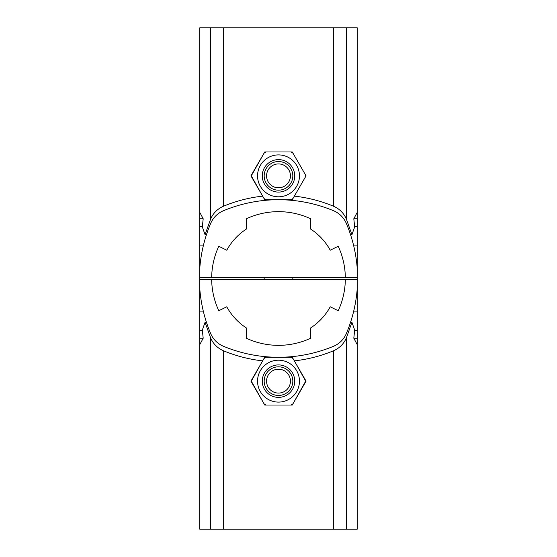 <?xml version="1.0" encoding="UTF-8"?>
<svg xmlns="http://www.w3.org/2000/svg" width="557" height="557" viewBox="0 0 557 557"><rect width="100%" height="100%" fill="white"/><g stroke="black" fill="none" stroke-linecap="round" stroke-linejoin="round"><path stroke-width="0.84" d="M199.726 338.21L203.194 338.21L199.726 344.741L199.726 212.259L203.194 218.79L202.323 226.908L205.067 234.706L210.65 218.985L210.65 27.85L199.726 27.85L199.726 212.259M353.514 245.08L357.274 245.08L357.274 27.85L346.35 27.85L346.35 218.985C343.739 213.066 339.464 208.819 333.532 206.236C320.95 201.021 307.896 197.651 294.361 196.127L292.279 199.726L264.721 199.726L262.639 196.127C249.104 197.651 236.05 201.021 223.468 206.236C217.536 208.819 213.261 213.066 210.65 218.985M357.274 245.08L357.274 344.741L353.806 338.21L357.274 338.21M199.726 330.231L202.337 330.231M354.663 330.231L357.274 330.231M199.726 245.08L203.486 245.08M199.726 226.769L202.337 226.769M354.663 226.769L357.274 226.769M199.726 311.92L203.486 311.92M353.514 311.92L357.274 311.92M199.726 218.79L203.194 218.79M346.35 218.985L351.933 234.706L354.677 226.908L353.806 218.79L357.274 218.79M210.65 27.85L346.35 27.85M262.639 196.127L250.935 175.852L262.639 196.127L251.304 175.852L264.032 153.175L266.093 151.984M264.721 151.984L250.935 175.852L264.721 151.984L292.279 151.984L306.065 175.852L294.361 196.127L306.065 175.852L292.279 151.984M351.933 234.706L350.548 234.706M206.452 234.706L205.067 234.706M353.806 218.79L357.274 212.259M346.35 529.15L210.65 529.15L210.65 338.015C213.261 343.934 217.536 348.181 223.468 350.764C236.05 355.979 249.104 359.349 262.639 360.873L250.935 381.148L264.721 357.274L292.279 357.274L306.065 381.148L294.361 360.873C307.896 359.349 320.95 355.979 333.532 350.764C339.464 348.181 343.739 343.934 346.35 338.015L346.35 529.15L357.274 529.15L357.274 344.741M210.65 529.15L199.726 529.15L199.726 344.741M353.806 338.21L354.677 330.092L351.933 322.294L346.35 338.015M292.279 405.016L306.065 381.148L292.279 405.016L264.721 405.016L250.935 381.148L264.721 405.016M210.65 338.015L205.067 322.294L206.452 322.294M350.548 322.294L351.933 322.294M205.067 322.294L202.323 330.092L203.194 338.21M199.726 279.454L211.667 279.454A76.386 76.386 0 0 0 218.79 310.729L226.769 306.789A58.965 58.965 0 0 0 246.271 327.878L246.271 338.21A76.386 76.386 0 0 0 310.729 338.21L310.729 327.878A58.965 58.965 0 0 0 330.231 306.789L338.21 310.729A76.386 76.386 0 0 0 345.333 279.454L357.274 279.454M357.274 288.046A143.226 143.226 0 0 1 346.35 333.532A23.874 23.874 0 0 1 333.532 346.28A143.226 143.226 0 0 1 223.468 346.28A23.874 23.874 0 0 1 210.65 333.532A143.226 143.226 0 0 1 199.726 288.046M211.667 279.454L345.333 279.454M357.274 277.546L345.333 277.546A76.386 76.386 0 0 0 338.21 246.271L330.231 250.211A58.965 58.965 0 0 0 310.729 229.122L310.729 218.79A76.386 76.386 0 0 0 246.271 218.79L246.271 229.122A58.965 58.965 0 0 0 226.769 250.211L218.79 246.271A76.386 76.386 0 0 0 211.667 277.546L199.726 277.546M199.726 268.954A143.226 143.226 0 0 1 210.65 223.468A23.874 23.874 0 0 1 223.468 210.72A143.226 143.226 0 0 1 333.532 210.72A23.874 23.874 0 0 1 346.35 223.468A143.226 143.226 0 0 1 357.274 268.954M345.333 277.546L211.667 277.546M290.434 175.852A11.934 11.934 0 0 0 278.5 163.918A11.934 11.934 0 0 0 266.566 175.852A11.934 11.934 0 0 0 278.5 187.786A11.934 11.934 0 0 0 290.434 175.852M264.178 175.852A14.322 14.322 0 0 0 278.5 190.174A14.322 14.322 0 0 0 292.822 175.852A14.322 14.322 0 0 0 278.5 161.53A14.322 14.322 0 0 0 264.178 175.852M266.566 381.148A11.934 11.934 0 0 0 278.5 393.082A11.934 11.934 0 0 0 290.434 381.148A11.934 11.934 0 0 0 278.5 369.214A11.934 11.934 0 0 0 266.566 381.148M292.822 381.148A14.322 14.322 0 0 0 278.5 366.826A14.322 14.322 0 0 0 264.178 381.148A14.322 14.322 0 0 0 278.5 395.47A14.322 14.322 0 0 0 292.822 381.148M292.822 279.454L292.822 277.546M264.178 279.454L264.178 277.546M257.55 381.148A20.95 20.95 0 0 1 278.5 360.198A20.95 20.95 0 0 1 299.45 381.148A20.95 20.95 0 0 1 278.5 402.098A20.95 20.95 0 0 1 257.55 381.148M262.27 381.148A16.23 16.23 0 0 1 278.5 364.912A16.23 16.23 0 0 1 294.73 381.148A16.23 16.23 0 0 1 278.5 397.378A16.23 16.23 0 0 1 262.27 381.148M266.093 405.016L264.032 403.825L251.304 381.148L262.639 360.873M290.907 405.016L292.968 403.825L305.696 381.148L294.361 360.873M266.093 357.274L264.032 358.471M292.968 358.471L290.907 357.274M257.55 175.852A20.95 20.95 0 0 1 278.5 154.902A20.95 20.95 0 0 1 299.45 175.852A20.95 20.95 0 0 1 278.5 196.802A20.95 20.95 0 0 1 257.55 175.852M262.27 175.852A16.23 16.23 0 0 1 278.5 159.622A16.23 16.23 0 0 1 294.73 175.852A16.23 16.23 0 0 1 278.5 192.088A16.23 16.23 0 0 1 262.27 175.852M264.032 198.529L266.093 199.726M290.907 199.726L292.968 198.529M305.375 177.049L305.375 174.661L292.968 153.175L290.907 151.984M223.468 206.236L223.468 27.85M333.532 27.85L333.532 206.236M333.532 350.764L333.532 529.15M223.468 529.15L223.468 350.764"/></g></svg>
